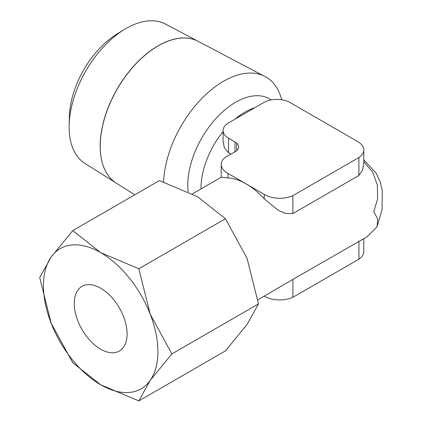 <?xml version="1.0" encoding="UTF-8"?>
<svg xmlns="http://www.w3.org/2000/svg" width="422" height="422" viewBox="0 0 422 422"><rect width="100%" height="100%" fill="white"/><g stroke="black" fill="none" stroke-linecap="round" stroke-linejoin="round"><path stroke-width="0.63" d="M100.199 146.176A81.9 47.285 120 0 0 116.266 183.127L134.787 194.79M69.124 127.075A80.486 46.467 120 0 0 84.912 163.388L116.224 183.101A81.9 47.285 -60 0 1 100.156 146.149A81.9 47.285 -60 0 1 135.314 64.355A81.9 47.285 -60 0 1 198.103 41.282L165.377 24.022A80.486 46.467 120 0 0 124.221 29.582A80.486 46.467 120 0 0 69.15 124.975A80.486 46.467 120 0 0 69.124 127.075M363.796 149.921L363.796 162.918L362.646 169.955L358.922 175.441L292.9 213.564L285.662 213.469L278.309 210.346L264.235 198.831A62.25 35.939 -120 0 0 246.142 183.897A62.25 35.939 -120 0 0 228.054 177.942L221.239 177.34L221.239 164.475A21.137 12.206 180 0 1 225.802 156.905L234.838 151.957A11.958 6.905 0 0 0 238.667 146.893A11.958 6.905 0 0 0 236.705 143.105L228.539 138.152A18.673 10.782 180 0 1 223.069 130.53A18.673 10.782 180 0 1 228.539 122.902L263.75 102.572A18.673 10.782 180 0 1 290.162 102.572L358.199 141.855A20.23 11.679 180 0 1 363.796 149.921A20.23 11.679 180 0 1 358.922 157.522L292.9 195.639A21.137 12.206 180 0 1 264.831 194.7A21.137 12.206 180 0 1 264.235 194.336L228.054 173.453A21.137 12.206 180 0 1 227.432 173.104A21.137 12.206 180 0 1 221.239 164.475M292.9 213.564L292.9 195.639M264.372 296.075A21.137 12.206 0 0 0 264.831 296.355A21.137 12.206 0 0 0 292.9 297.294L292.9 279.369L367.151 236.737L377.068 226.756L377.753 219.023L373.792 211.849L377.658 198.641L377.373 184.989L372.652 172.176L363.796 161.753M257.868 299.831L292.9 279.369M228.054 177.942L228.054 173.453M39.721 277.602L51.131 323.131A80.924 46.721 60 0 1 43.461 285.668A80.924 46.721 60 0 1 51.131 257.056A80.924 46.721 60 0 1 100.684 252.63A80.924 46.721 60 0 1 150.237 314.274A80.924 46.721 60 0 1 157.907 351.737A80.924 46.721 60 0 1 150.237 380.349L171.87 353.9L150.237 314.274L138.833 268.751L100.684 252.63L72.758 230.602L51.131 257.056L39.721 277.602M72.758 230.602L159.374 180.595L197.522 196.721L225.448 218.744L247.076 258.37L258.486 303.893L247.076 324.444L225.448 350.893L138.833 400.9L150.237 380.349A80.924 46.721 60 0 1 100.684 384.78L138.833 400.9M100.684 288.205A37.347 21.564 60 0 1 125.086 321.121A37.347 21.564 60 0 1 119.357 351.046A37.347 21.564 60 0 1 100.684 349.2A37.347 21.564 60 0 1 76.282 316.284A37.347 21.564 60 0 1 82.01 286.359A37.347 21.564 60 0 1 100.684 288.205M51.131 323.131L72.758 362.751L100.684 384.78A80.924 46.721 60 0 1 51.131 323.131M225.448 218.744L138.833 268.751M258.486 303.893L171.87 353.9M363.796 238.678L363.796 251.57A20.23 11.679 0 0 1 358.922 259.177L358.922 241.252M358.922 175.447L358.922 157.522M358.922 259.177L292.9 297.294M264.235 198.831L264.235 194.336M236.705 150.68L236.705 143.105M234.991 151.873L234.991 141.876M230.961 154.077L228.539 152.68L224.393 147.869L223.069 141.164L223.069 130.53M281.685 99.766A84.864 48.999 120 0 0 217.404 85.138A84.864 48.999 120 0 0 163.599 181.977M263.191 75.612L198.192 41.33A81.9 47.285 120 0 0 135.404 64.408A81.9 47.285 120 0 0 100.241 146.202M124.221 29.582L116.936 34.055A69.493 40.122 120 0 0 69.382 116.425L69.15 124.975M271.204 99.94A67.72 39.098 120 0 0 235.671 102.23A67.72 39.098 120 0 0 187.79 185.168A67.72 39.098 120 0 0 188.154 191.778M254.93 107.668A62.25 35.939 120 0 0 245.013 112.083A62.25 35.939 120 0 0 235.091 119.12M223.069 131.522A62.25 35.939 120 0 0 200.993 188.323A62.25 35.939 120 0 0 200.999 188.908M228.539 152.68L228.539 138.152M221.239 177.224L192.369 193.893M377.068 226.756L382.058 209.502L382.279 190.607L380.296 182.257L376.324 173.4L363.796 159.774"/></g></svg>
